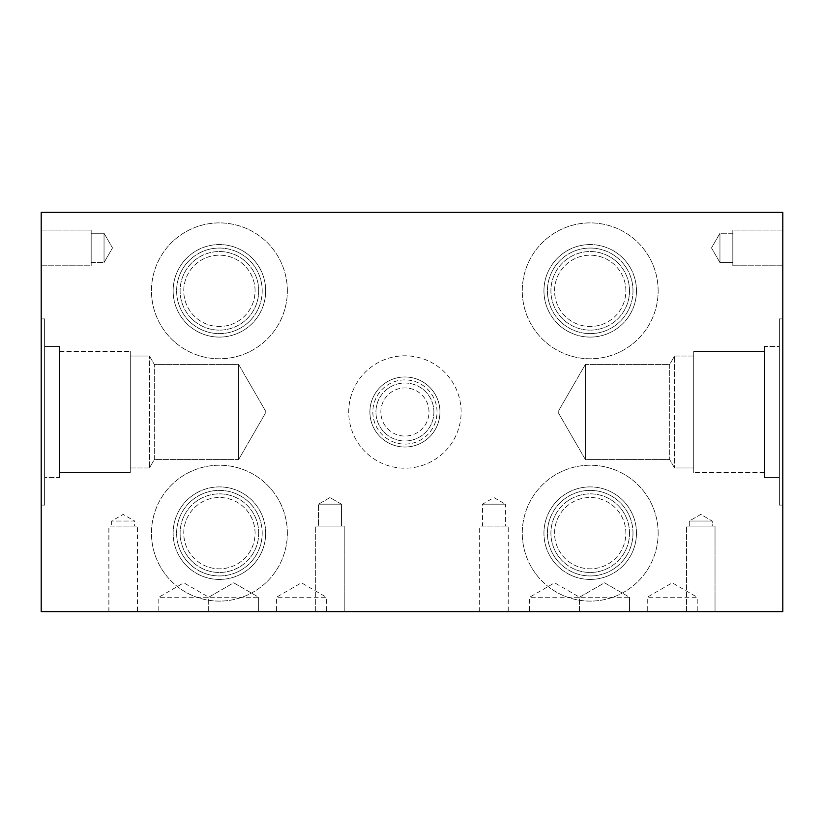 <?xml version="1.0" encoding="UTF-8"?>
<svg xmlns="http://www.w3.org/2000/svg" width="824" height="824" viewBox="0 0 824 824"><rect width="100%" height="100%" fill="white"/><g stroke="black" fill="none" stroke-linecap="round" stroke-linejoin="round"><path stroke-width="0.62" stroke-dasharray="4.12 3.09" d="M326.428 611.666L276.462 611.666L326.428 611.666L326.428 597.235L276.462 597.235L326.428 597.235L301.44 582.805L276.462 597.235L276.462 611.666M782.8 611.666L41.2 611.666L41.2 212.335L782.8 212.335L782.8 611.666M208.781 611.666L158.805 611.666L208.781 611.666L208.781 597.235L158.805 597.235L208.781 597.235L183.793 582.805L158.805 597.235L158.805 611.666M208.709 611.666L208.709 597.235L233.697 582.805L258.685 597.235L258.685 611.666L208.688 611.666L258.685 611.666L258.664 597.235L208.688 597.235L258.685 597.235L233.676 582.805L208.688 597.235L208.688 611.666M137.433 611.666L108.912 611.666L137.433 611.666L137.433 526.093L108.912 526.093L137.433 526.093M344.226 611.666L315.705 611.666L344.226 611.666L315.705 611.666L344.226 611.666L344.226 526.093L315.705 526.093L344.226 526.093L315.705 526.093L344.226 526.093L344.226 611.666M137.381 611.666L108.861 611.666L137.381 611.666L137.381 526.093L108.861 526.093L137.381 526.093M697.228 611.666L647.262 611.666L697.228 611.666L697.228 597.235L647.262 597.235L697.228 597.235L672.24 582.805L647.262 597.235L647.262 611.666M579.581 611.666L529.605 611.666L579.581 611.666L579.581 597.235L529.605 597.235L579.581 597.235L554.593 582.805L529.605 597.235L529.605 611.666M579.519 611.666L579.519 597.235L604.507 582.805L629.495 597.235L629.495 611.666L579.488 611.666L629.495 611.666L629.464 597.235L579.488 597.235L629.495 597.235L604.476 582.805L579.488 597.235L579.488 611.666M508.233 611.666L479.712 611.666L508.233 611.666L508.233 526.093L479.712 526.093L508.233 526.093M715.026 611.666L686.505 611.666L715.026 611.666L686.505 611.666L715.026 611.666L715.026 526.093L686.505 526.093L715.026 526.093L686.505 526.093L715.026 526.093L715.026 611.666M508.181 611.666L479.661 611.666L508.181 611.666L508.181 526.093L479.661 526.093L508.181 526.093M134.642 526.093L111.714 526.093L134.642 526.093L134.642 521.026L111.714 521.026L134.642 521.026L123.178 514.413L111.714 521.026L111.714 526.093M341.435 526.093L318.497 526.093L341.435 526.093L341.435 504.185L318.497 504.185L341.435 504.185L318.497 504.185L329.971 497.572L341.435 504.185L341.435 526.093L318.497 526.093L341.435 526.093M318.497 504.185L341.435 504.185L329.971 497.572L318.497 504.185L318.497 526.093L318.497 504.185M134.58 526.093L111.652 526.093L134.58 526.093L134.58 521.026L111.652 521.026L134.58 521.026L123.116 514.413L111.652 521.026L111.652 526.093M505.442 526.093L482.514 526.093L505.442 526.093L505.442 504.185L482.514 504.185L505.442 504.185L493.978 497.572L482.514 504.185L482.514 526.093M712.235 526.093L689.297 526.093L712.235 526.093L712.235 521.026L689.297 521.026L712.235 521.026L689.297 521.026L700.771 514.413L712.235 521.026L712.235 526.093L689.297 526.093L712.235 526.093M689.297 521.026L712.235 521.026L700.771 514.413L689.297 521.026L689.297 526.093L689.297 521.026M505.38 526.093L482.452 526.093L505.38 526.093L505.38 504.185L482.452 504.185L505.38 504.185L493.916 497.572L482.452 504.185L482.452 526.093M287.349 533.169A67.939 67.939 0 0 0 185.441 474.325A67.939 67.939 0 0 0 185.441 592.003A67.939 67.939 0 0 0 287.349 533.169A67.939 67.939 0 0 0 185.441 474.325A67.939 67.939 0 0 0 185.441 592.003A67.939 67.939 0 0 0 287.349 533.169M287.349 290.831A67.939 67.939 0 0 0 185.441 231.997A67.939 67.939 0 0 0 185.441 349.675A67.939 67.939 0 0 0 287.349 290.831A67.939 67.939 0 0 0 185.441 231.997A67.939 67.939 0 0 0 185.441 349.675A67.939 67.939 0 0 0 287.349 290.831M658.149 290.831A67.939 67.939 0 0 0 556.241 231.997A67.939 67.939 0 0 0 556.241 349.675A67.939 67.939 0 0 0 658.149 290.831A67.939 67.939 0 0 0 556.241 231.997A67.939 67.939 0 0 0 556.241 349.675A67.939 67.939 0 0 0 658.149 290.831M658.149 533.169A67.939 67.939 0 0 0 556.241 474.325A67.939 67.939 0 0 0 556.241 592.003A67.939 67.939 0 0 0 658.149 533.169A67.939 67.939 0 0 0 556.241 474.325A67.939 67.939 0 0 0 556.241 592.003A67.939 67.939 0 0 0 658.149 533.169M461.121 412A56.186 56.186 0 0 0 376.836 363.332A56.186 56.186 0 0 0 376.836 460.668A56.186 56.186 0 0 0 461.121 412A56.186 56.186 0 0 0 376.836 363.332A56.186 56.186 0 0 0 376.836 460.668A56.186 56.186 0 0 0 461.121 412M265.678 533.169A46.268 46.268 0 0 0 196.277 493.102A46.268 46.268 0 0 0 196.277 573.236A46.268 46.268 0 0 0 265.678 533.169A46.268 46.268 0 0 0 196.277 493.102A46.268 46.268 0 0 0 196.277 573.236A46.268 46.268 0 0 0 265.678 533.169M262.197 533.169A42.786 42.786 0 0 0 198.018 496.11A42.786 42.786 0 0 0 198.018 570.218A42.786 42.786 0 0 0 262.197 533.169A42.786 42.786 0 0 0 198.018 496.11A42.786 42.786 0 0 0 198.018 570.218A42.786 42.786 0 0 0 262.197 533.169M258.715 533.169A39.305 39.305 0 0 0 199.758 499.128A39.305 39.305 0 0 0 199.758 567.2A39.305 39.305 0 0 0 258.715 533.169A39.305 39.305 0 0 0 199.758 499.128A39.305 39.305 0 0 0 199.758 567.2A39.305 39.305 0 0 0 258.715 533.169M255.069 533.169A35.659 35.659 0 0 0 201.581 502.29A35.659 35.659 0 0 0 201.581 564.038A35.659 35.659 0 0 0 255.069 533.169A35.659 35.659 0 0 0 219.411 497.511A35.659 35.659 0 0 0 183.762 533.169A35.659 35.659 0 0 0 219.411 568.817A35.659 35.659 0 0 0 255.069 533.169M265.678 290.831A46.268 46.268 0 0 0 196.277 250.764A46.268 46.268 0 0 0 196.277 330.898A46.268 46.268 0 0 0 265.678 290.831A46.268 46.268 0 0 0 196.277 250.764A46.268 46.268 0 0 0 196.277 330.898A46.268 46.268 0 0 0 265.678 290.831M262.197 290.831A42.786 42.786 0 0 0 198.018 253.782A42.786 42.786 0 0 0 198.018 327.89A42.786 42.786 0 0 0 262.197 290.831A42.786 42.786 0 0 0 198.018 253.782A42.786 42.786 0 0 0 198.018 327.89A42.786 42.786 0 0 0 262.197 290.831M258.715 290.831A39.305 39.305 0 0 0 199.758 256.8A39.305 39.305 0 0 0 199.758 324.872A39.305 39.305 0 0 0 258.715 290.831A39.305 39.305 0 0 0 199.758 256.8A39.305 39.305 0 0 0 199.758 324.872A39.305 39.305 0 0 0 258.715 290.831M255.069 290.831A35.659 35.659 0 0 0 201.581 259.962A35.659 35.659 0 0 0 201.581 321.71A35.659 35.659 0 0 0 255.069 290.831A35.659 35.659 0 0 0 219.411 255.183A35.659 35.659 0 0 0 183.762 290.831A35.659 35.659 0 0 0 219.411 326.489A35.659 35.659 0 0 0 255.069 290.831M636.478 290.831A46.268 46.268 0 0 0 567.077 250.764A46.268 46.268 0 0 0 567.077 330.898A46.268 46.268 0 0 0 636.478 290.831A46.268 46.268 0 0 0 567.077 250.764A46.268 46.268 0 0 0 567.077 330.898A46.268 46.268 0 0 0 636.478 290.831M632.997 290.831A42.786 42.786 0 0 0 568.817 253.782A42.786 42.786 0 0 0 568.817 327.89A42.786 42.786 0 0 0 632.997 290.831A42.786 42.786 0 0 0 568.817 253.782A42.786 42.786 0 0 0 568.817 327.89A42.786 42.786 0 0 0 632.997 290.831M629.515 290.831A39.305 39.305 0 0 0 570.558 256.8A39.305 39.305 0 0 0 570.558 324.872A39.305 39.305 0 0 0 629.515 290.831A39.305 39.305 0 0 0 570.558 256.8A39.305 39.305 0 0 0 570.558 324.872A39.305 39.305 0 0 0 629.515 290.831M625.869 290.831A35.659 35.659 0 0 0 572.381 259.962A35.659 35.659 0 0 0 572.381 321.71A35.659 35.659 0 0 0 625.869 290.831A35.659 35.659 0 0 0 590.211 255.183A35.659 35.659 0 0 0 554.562 290.831A35.659 35.659 0 0 0 590.211 326.489A35.659 35.659 0 0 0 625.869 290.831M636.478 533.169A46.268 46.268 0 0 0 567.077 493.102A46.268 46.268 0 0 0 567.077 573.236A46.268 46.268 0 0 0 636.478 533.169A46.268 46.268 0 0 0 567.077 493.102A46.268 46.268 0 0 0 567.077 573.236A46.268 46.268 0 0 0 636.478 533.169M632.997 533.169A42.786 42.786 0 0 0 568.817 496.11A42.786 42.786 0 0 0 568.817 570.218A42.786 42.786 0 0 0 632.997 533.169A42.786 42.786 0 0 0 568.817 496.11A42.786 42.786 0 0 0 568.817 570.218A42.786 42.786 0 0 0 632.997 533.169M629.515 533.169A39.305 39.305 0 0 0 570.558 499.128A39.305 39.305 0 0 0 570.558 567.2A39.305 39.305 0 0 0 629.515 533.169A39.305 39.305 0 0 0 570.558 499.128A39.305 39.305 0 0 0 570.558 567.2A39.305 39.305 0 0 0 629.515 533.169M625.869 533.169A35.659 35.659 0 0 0 572.381 502.29A35.659 35.659 0 0 0 572.381 564.038A35.659 35.659 0 0 0 625.869 533.169A35.659 35.659 0 0 0 590.211 497.511A35.659 35.659 0 0 0 554.562 533.169A35.659 35.659 0 0 0 590.211 568.817A35.659 35.659 0 0 0 625.869 533.169M439.954 412A35.03 35.03 0 0 0 387.414 381.667A35.03 35.03 0 0 0 387.414 442.334A35.03 35.03 0 0 0 439.954 412A35.03 35.03 0 0 0 387.414 381.667A35.03 35.03 0 0 0 387.414 442.334A35.03 35.03 0 0 0 439.954 412M437.019 412A32.084 32.084 0 0 0 388.887 384.211A32.084 32.084 0 0 0 388.887 439.789A32.084 32.084 0 0 0 437.019 412A32.084 32.084 0 0 0 388.887 384.211A32.084 32.084 0 0 0 388.887 439.789A32.084 32.084 0 0 0 437.019 412M433.908 412A28.984 28.984 0 0 0 390.432 386.899A28.984 28.984 0 0 0 390.432 437.101A28.984 28.984 0 0 0 433.908 412A28.984 28.984 0 0 0 390.432 386.899A28.984 28.984 0 0 0 390.432 437.101A28.984 28.984 0 0 0 433.908 412M428.995 412A24.071 24.071 0 0 0 392.894 391.153A24.071 24.071 0 0 0 392.894 432.847A24.071 24.071 0 0 0 428.995 412A24.071 24.071 0 0 0 404.924 387.929A24.071 24.071 0 0 0 380.853 412A24.071 24.071 0 0 0 404.924 436.071A24.071 24.071 0 0 0 428.995 412M41.2 505.102L41.2 318.898L41.2 505.102L41.2 318.898L41.2 505.102L44.62 505.102L44.62 318.898L44.62 505.102L44.62 318.898L44.62 505.102L41.2 505.102M41.2 265.792L41.2 230.081L41.2 265.792L41.2 230.081L41.2 265.792L91.176 265.792L91.176 230.081L91.176 265.792L91.176 230.081L91.176 265.792L41.2 265.792M44.62 477.601L44.62 346.399L44.62 477.601L59.565 477.601L59.565 346.399L59.565 477.601L59.565 346.399L59.565 477.601L44.62 477.601L44.62 346.399L44.62 477.601M59.565 472.616L59.565 351.385L59.565 472.616L130.305 472.616L130.305 351.385L130.305 472.616L130.305 351.385L130.305 472.616L59.565 472.616L59.565 351.385L59.565 472.616M130.305 467.96L130.305 356.04L130.305 467.96L149.453 467.96L149.453 356.04L149.453 467.96L149.453 356.04L149.453 467.96L154.294 459.576L154.294 364.424L154.294 459.576L238.62 459.576L238.62 364.424L238.62 459.576L238.62 364.424L266.09 412L238.62 459.576L154.294 459.576L149.453 467.96L130.305 467.96L130.305 356.04L130.305 467.96M154.294 459.576L154.294 364.424L154.294 459.576M238.62 364.424L238.62 459.576L266.09 412L238.62 364.424L154.294 364.424L149.453 356.04L130.305 356.04L149.453 356.04L154.294 364.424L238.62 364.424M91.176 262.599L91.176 233.274L91.176 262.599L104.04 262.599L104.04 233.274L104.04 262.599L104.04 233.274L112.507 247.931L104.04 262.599L91.176 262.599L91.176 233.274L91.176 262.599M104.04 233.274L104.04 262.599L112.507 247.931L104.04 233.274L91.176 233.274L104.04 233.274M782.8 318.898L782.8 505.102L782.8 318.898L782.8 505.102L782.8 318.898L779.38 318.898L779.38 505.102L779.38 318.898L779.38 505.102L779.38 318.898L782.8 318.898M782.8 230.081L782.8 265.792L782.8 230.081L782.8 265.792L782.8 230.081L732.824 230.081L732.824 265.792L732.824 230.081L732.824 265.792L732.824 230.081L782.8 230.081M779.38 346.399L779.38 477.601L779.38 346.399L764.435 346.399L764.435 477.601L764.435 346.399L764.435 477.601L764.435 346.399L779.38 346.399L779.38 477.601L779.38 346.399M764.435 351.385L764.435 472.616L764.435 351.385L693.695 351.385L693.695 472.616L693.695 351.385L693.695 472.616L693.695 351.385L764.435 351.385L764.435 472.616L764.435 351.385M693.695 356.04L693.695 467.96L693.695 356.04L674.547 356.04L674.547 467.96L674.547 356.04L674.547 467.96L674.547 356.04L669.706 364.424L669.706 459.576L669.706 364.424L585.38 364.424L585.38 459.576L585.38 364.424L585.38 459.576L557.91 412L585.38 364.424L669.706 364.424L674.547 356.04L693.695 356.04L693.695 467.96L693.695 356.04M669.706 364.424L669.706 459.576L669.706 364.424M585.38 459.576L585.38 364.424L557.91 412L585.38 459.576L669.706 459.576L674.547 467.96L693.695 467.96L674.547 467.96L669.706 459.576L585.38 459.576M732.824 233.274L732.824 262.599L732.824 233.274L719.96 233.274L719.96 262.599L719.96 233.274L719.96 262.599L711.493 247.931L719.96 233.274L732.824 233.274L732.824 262.599L732.824 233.274M719.96 262.599L719.96 233.274L711.493 247.931L719.96 262.599L732.824 262.599L719.96 262.599M108.912 611.666L108.912 526.093M315.705 611.666L315.705 526.093L315.705 611.666M108.861 611.666L108.861 526.093M479.712 611.666L479.712 526.093M686.505 611.666L686.505 526.093L686.505 611.666M479.661 611.666L479.661 526.093M41.2 318.898L44.62 318.898L41.2 318.898M44.62 346.399L59.565 346.399L44.62 346.399M59.565 351.385L130.305 351.385L59.565 351.385M41.2 230.081L91.176 230.081L41.2 230.081M782.8 505.102L779.38 505.102L782.8 505.102M779.38 477.601L764.435 477.601L779.38 477.601M764.435 472.616L693.695 472.616L764.435 472.616M782.8 265.792L732.824 265.792L782.8 265.792"/><path stroke-width="1.24" d="M41.2 611.666L782.8 611.666L782.8 212.335L41.2 212.335L41.2 611.666"/></g></svg>
